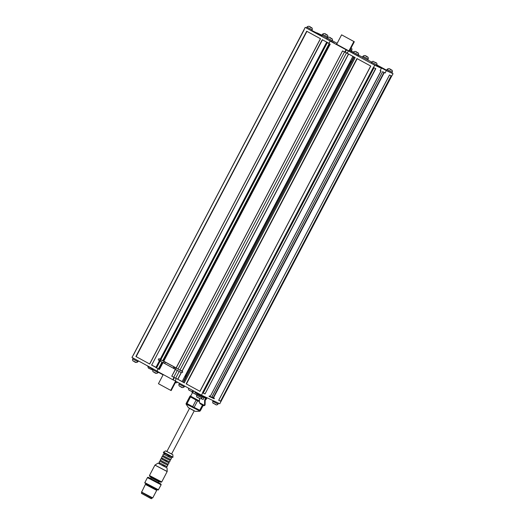 <?xml version="1.0" encoding="UTF-8"?>
<svg xmlns="http://www.w3.org/2000/svg" width="525" height="525" viewBox="0 0 525 525"><rect width="100%" height="100%" fill="white"/><g stroke="black" fill="none" stroke-linecap="round" stroke-linejoin="round"><path stroke-width="0.79" d="M200.248 395.948L197.137 394.262L197.157 393.855M199.959 398.6L197.781 397.491M202.702 397.038L200.228 395.948M330.619 38.2L331.203 38.515M331.459 38.666L330.153 37.905M327.082 37.938C328.368 36.822 329.707 36.953 331.091 38.318C332.22 38.489 332.647 39.283 332.364 40.707L331.866 41.652L327.908 39.651L326.589 38.876L327.082 37.938L337.142 43.332M310.459 27.313L311.043 27.628M311.299 27.779L309.993 27.018M312.204 29.82L311.712 30.765L306.429 27.989L306.922 27.051L312.204 29.82C312.487 28.396 312.06 27.602 310.931 27.431C309.547 26.06 308.208 25.935 306.922 27.051M356.79 52.428L357.374 52.749M357.63 52.894L356.324 52.133M358.536 54.941L358.037 55.88L352.761 53.11L353.253 52.165L358.536 54.941C358.818 53.517 358.391 52.717 357.262 52.553C355.878 51.181 354.539 51.056 353.253 52.165L350.989 51.096L353.187 52.297M351.396 62.37L350.149 61.674L350.339 61.182L182.155 381.524L184.282 382.817L355.064 57.527M354.185 57.048L186.06 377.285L184.754 376.576L185.069 376.097L186.316 376.799M350.772 63.427L186.867 375.624M151.6 498.704L141.415 493.362L150.793 498.481L151.6 498.704L152.02 497.903M145.379 484.431L141.533 492.338L151.659 497.739L152.736 497.917L156.699 490.37L145.379 484.431L156.483 489.923M141.422 491.977L152.736 497.917M146.048 484.011L145.858 484.378L149.756 486.603L155.761 489.667L156.47 489.95L156.66 489.582M158.228 490.035L144.788 482.98L157.152 489.818L158.32 489.858M158.491 489.818L144.821 482.639L158.347 489.858L161.116 484.811L147.44 477.638L161.057 484.647M147.709 477.415L160.158 484.299L161.149 484.47L147.709 477.415L160.282 483.86L158.419 482.508M150.872 478.551L147.912 477.251M148.391 477.389L160.781 483.892M158.819 481.701L151.312 477.757L150.806 478.682L157.848 482.436L158.353 482.639L158.819 481.701L161.103 482.212L161.726 481.943L167.193 471.496L154.96 465.071L157.999 463.148L167.048 467.9L157.999 463.148M164.692 465.524L164.2 466.449L166.084 467.335L166.55 466.443L166.084 467.335M167.167 460.806L166.674 461.738L168.558 462.623L169.024 461.724L168.558 462.623M169.627 456.113L169.155 457.026L171.032 457.905L171.485 457.039L171.032 457.905M160.276 461.219L159.777 461.016L159.036 462.433L161.982 464.107L167.048 466.64L167.797 465.229L167.35 464.927M159.777 461.016L167.797 465.229M160.716 460.373L160.25 461.265L162.848 462.748L167.324 464.979L167.79 464.087M161.51 458.857L161.011 458.66L160.269 460.077L163.222 461.751L168.289 464.284L169.03 462.873L168.584 462.571M161.011 458.66L169.03 462.873M162.75 456.501L162.251 456.304L161.51 457.715L164.456 459.395L169.529 461.928L170.271 460.51L169.824 460.215M162.251 456.304L170.271 460.51M163.19 455.661L162.724 456.553L165.322 458.03L169.798 460.267L170.264 459.368M163.984 454.145L163.492 453.948L162.743 455.359L165.697 457.039L170.763 459.572L171.504 458.154L171.058 457.859M163.492 453.948L171.504 458.154M166.884 451.493L171.603 453.967M374.725 62.265L375.382 62.613M375.762 62.823L374.259 61.976M376.812 64.949L376.32 65.894L371.037 63.118L371.529 62.18L376.812 64.949C377.272 63.623 376.72 62.757 375.165 62.357C372.704 61.497 373.741 60.605 371.529 62.18M190.162 395.916L199.428 401.002L190.162 395.916L189.866 396.48L199.415 401.71L197.59 400.798L194.125 407.4L199.736 410.228L202.479 405.011M160.611 360.55L159.731 360.918L160.414 359.592L160.611 360.55M390.58 69.674L391.164 69.996M391.42 70.147L390.114 69.385M392.326 72.188L391.827 73.132L386.551 70.357L387.043 69.412L392.326 72.188C392.608 70.763 392.182 69.963 391.053 69.799C389.668 68.427 388.329 68.302 387.043 69.412M366.45 56.556L367.034 56.877M367.297 57.028L365.984 56.267M368.196 59.069L367.703 60.014L362.421 57.238L362.919 56.293L368.196 59.069C368.478 57.645 368.058 56.844 366.929 56.68C365.538 55.309 364.206 55.184 362.919 56.293M325.973 34.545L326.55 34.86M326.812 35.011L325.507 34.25M327.075 37.951L321.937 35.227L322.435 34.282L327.718 37.058C327.994 35.634 327.574 34.834 326.445 34.663C325.06 33.298 323.722 33.173 322.435 34.282M191.94 391.584L189.958 390.587M156.102 373.229L154.127 372.225C152.926 372.002 152.506 371.201 152.834 369.83L158.117 372.599C156.831 373.715 155.492 373.583 154.107 372.218M182.273 387.457L180.298 386.459M151.456 369.574L149.474 368.576M175.58 382.692L176.807 382.764L177.529 382.174M135.942 362.335L133.967 361.338M158.616 360.038A0.748 0.361 -61.5 0 1 158.432 360.032A0.748 0.361 -61.5 0 1 158.458 359.218A0.748 0.361 -61.5 0 1 159.141 358.719A0.748 0.361 -61.5 0 1 159.239 358.844M203.372 397.084A2.133 1.28 53.1 0 1 203.746 398.377A2.133 1.28 53.1 0 1 203.392 399.19A2.133 1.28 53.1 0 1 201.377 398.587M202.23 399.125A2.133 1.28 -126.9 0 0 203.424 399.164M203.72 398.002A2.021 1.214 53.1 0 1 203.733 398.285A2.021 1.214 53.1 0 1 203.398 399.059A2.021 1.214 53.1 0 1 203.359 399.079M201.429 398.554A2.021 1.214 -126.9 0 0 203.326 399.105A2.021 1.214 -126.9 0 0 203.667 398.331A2.021 1.214 -126.9 0 0 203.267 397.038M216.064 404.709L213.557 403.41M220.966 401.349L391.729 76.046L219.798 403.738L201.462 395.187L175.291 380.96L176.164 378.525M156.929 370.978L131.946 357.394L133.278 355.084M220.552 401.159L218.695 400.293L389.478 75.003L391.335 75.869L220.552 401.159L391.125 75.771M218.768 400.227L220.349 401.054M153.248 369.042L142.918 363.359M201.416 396.172L201.81 395.417L205.748 397.254A1.175 0.571 -61.5 0 1 205.761 397.261A1.175 0.571 -61.5 0 1 205.957 397.727L205.912 399.676L205.367 400.089L205.354 398.009L194.873 392.615L195.267 391.86L195.74 392.077M201.81 395.417L195.267 391.86M205.367 400.089L204.671 399.709L204.547 405.464L205.091 405.051L205.203 399.998M199.395 402.662L204.547 405.464L203.831 405.746L200.314 403.837L199.395 402.662L199.487 398.39M352.885 56.339L350.339 61.182L351.645 61.891M163.242 374.548L158.445 383.703L170.71 390.37L171.176 390.587L176.026 381.36M170.71 390.37L175.573 381.111M336.65 44.264L348.915 50.938L353.87 41.508L341.598 34.834L336.65 44.264L336.243 44.041L336.663 44.238M341.598 34.834L353.87 41.508M349.374 51.181L354.336 41.724M186.06 377.285L183.461 382.233M186.421 383.978L199.986 391.361L370.696 66.025L199.894 391.302L186.421 383.978L357.203 58.688M186.165 383.841L356.947 58.551L370.768 66.065L199.92 391.315M373.577 67.587L202.538 392.746M205.039 393.927L203.182 393.061L373.964 67.764L375.821 68.631L205.039 393.927L375.611 68.532M203.254 392.995L204.835 393.822M380.166 70.586L381.025 71.059L380.113 70.632L381.445 68.322L376.464 65.612M380.94 71.006L210.243 396.355L209.331 395.922L209.107 396.408L209.35 395.935M181.965 371.149L348.495 53.957L355.176 57.586L184.282 382.817M181.361 372.599L177.837 379.312L182.155 381.524M177.837 379.312L171.78 376.228L175.455 369.456M348.495 53.957L342.562 50.938L346.973 53.123L347.576 52.815M180.292 370.407A0.748 0.361 -61.5 0 1 180.567 370.368A0.748 0.361 -61.5 0 1 180.652 370.46M385.186 73.001L385.435 72.529L385.186 73.001L383.342 72.01M209.265 396.113L214.161 398.764L214.403 398.291L211.851 396.979L382.607 71.669M211.942 397.031L382.633 71.689L211.942 397.031M384.93 72.87L383.25 71.958M331.36 41.646L305.202 27.385L133.35 355.123M136.159 356.646L149.717 364.022L320.427 38.693L149.625 363.969L136.159 356.646L306.935 31.356M135.896 356.508L306.679 31.218L320.499 38.732L149.651 363.983M328.952 43.326L326.799 42.322M328.899 43.424L327.318 42.656L160.814 359.796M159.429 369.456L163.026 362.611L159.403 369.442L156.017 367.612M322.468 39.802L151.692 365.092L155.977 367.29M151.692 365.092L322.271 39.697L328.899 43.299M330.1 44.093L163.688 361.279M176.151 368.13L342.562 50.938M347.064 53.176L347.222 52.651L347.064 53.176L348.554 53.983M373.321 67.449L202.499 392.72M373.728 67.069L374.719 65.185L348.548 50.951L347.314 52.703M304.132 29.833L133.304 355.09M304.054 29.787L133.252 355.071M184.393 382.883L177.772 379.28M155.918 367.395L151.489 364.987M220.782 401.855L220.913 401.33M214.161 398.764L209.081 396.395M201.462 395.187L202.453 393.304M138.39 360.892L137.957 361.712C136.671 362.827 135.332 362.696 133.947 361.331L133.481 361.069M149.435 368.557L148.995 368.307M350.333 62.291L185.679 375.907M184.688 386.072L184.288 386.833C183.002 387.942 181.663 387.817 180.278 386.446L179.812 386.19M376.477 65.592L380.861 68.001M381.012 67.712L386.328 70.599L385.343 72.483M362.486 57.12L358.424 55.145M316.66 33.095L316.818 32.799L322.133 35.693L311.857 30.489M391.722 76.046L393.054 73.736L386.328 70.599M367.73 59.962L371.595 62.068M376.832 64.916L386.61 70.232M391.853 73.08L393.054 73.736M316.818 32.799L321.956 35.195M334.182 42.958L331.373 41.613M328.893 43.437L330.133 41.068L334.195 42.932M348.915 50.938L349.387 51.155M348.548 50.951L351.369 52.27L346.408 49.921L345.168 52.277M305.202 27.385L306.442 27.963M351.369 51.069L353.286 52.113M381.445 68.322L374.719 65.185M154.088 372.205L153.641 371.956M189.919 390.567L189.473 390.318M350.287 49.435L351.842 50.177L351.35 51.115L349.794 50.38M163.767 361.2L176.118 367.913L163.754 361.226M163.045 362.624L174.635 368.931M330.133 41.068L328.998 43.496M344.781 52.08L346.021 49.718L346.408 49.921M174.352 377.633L173.152 379.929L175.311 380.933M173.152 379.929L172.764 379.726L173.972 377.429M158.189 368.845L156.982 371.142L172.764 379.726M156.982 371.142L158.077 368.786M330.238 41.14L346.021 49.718M159.836 360.898L160.46 359.704M203.182 405.392L200.465 410.57L199.736 410.228M196.133 400.03L190.509 396.972L187.044 403.574L192.668 406.632L196.133 400.03L197.59 400.798M189.781 396.546L186.316 403.148L189.781 396.546L190.509 396.972M207.145 397.838L205.912 399.617M205.938 398.416L206.417 397.504M193.673 390.954L192.741 392.733L196.823 394.951M192.826 390.495L192.006 392.306L192.931 390.548M192.741 392.733L192.006 392.306M194.125 407.4L192.668 406.632M187.044 403.574L186.316 403.148M163.964 454.204L164.417 453.331L163.958 454.191L164.391 454.433M164.843 453.567L164.371 454.466L167.639 456.245L168.125 455.333M167.639 456.245L169.155 457.026M168.663 455.608L168.19 456.501M161.91 459.145L161.49 458.916L161.963 458.017L161.483 458.909M162.382 458.259L161.897 459.178L165.165 460.957L165.657 460.031M159.016 463.627L159.482 462.735L159.009 463.621L159.436 463.864M159.902 462.971L159.423 463.897L162.691 465.675L163.183 464.743M165.165 460.957L166.674 461.738M166.195 460.307L165.716 461.219M162.691 465.675L164.2 466.449M163.721 465.025L163.242 465.931M197.137 394.262L196.691 395.2L201.974 397.976C199.881 399.847 199.986 398.153 197.748 397.477C196.816 397.392 196.462 396.631 196.691 395.2M202.683 397.084L202.853 396.756M197.722 397.458L197.393 397.267M181.972 371.267L174.293 367.008A0.748 0.361 118.5 0 0 174.287 367.008L165.729 362.348A0.748 0.361 118.5 0 0 165.729 362.348A0.748 0.361 118.5 0 0 165.716 362.348A0.748 0.361 118.5 0 0 165.04 362.854A0.748 0.361 118.5 0 0 165.014 363.661A0.748 0.361 118.5 0 0 165.027 363.667L159.731 360.918M165.729 362.348L164.135 361.508L163.452 362.834M175.317 367.592A0.748 0.715 123 0 0 174.274 367.887A0.748 0.715 123 0 0 174.503 368.839L173.585 368.32A0.748 0.361 118.5 0 0 173.591 368.327L165.014 363.661M174.287 367.008A0.748 0.361 118.5 0 0 173.611 367.513A0.748 0.361 118.5 0 0 173.585 368.32M176.472 368.34A0.748 0.715 123 0 0 175.429 368.635A0.748 0.715 123 0 0 175.665 369.593L174.503 368.839M151.312 477.757L149.592 476.175L161.103 482.212M149.592 476.175L149.461 475.506L161.726 481.943M149.461 475.506L154.921 465.117L167.18 471.555M159.049 463.555L158.694 463.385L159.049 463.555M163.708 452.806L172.325 457.327M172.134 457.236L163.327 452.537L172.134 457.236M163.327 452.537L163.511 452.183L172.942 457.137L163.551 452.143L165.552 450.877L172.863 454.716L165.552 450.877M166.911 451.441L166.13 451.067L166.911 451.441M195.136 411.246L188.357 407.643L186.053 404.001L199.999 411.108L186.053 404.001M190.857 389.419L189.289 388.572M184.288 386.833L179.005 384.057L179.445 383.217M137.957 361.712L132.674 358.942L133.147 358.043M218.078 404.079L212.796 401.303C212.658 402.767 212.887 403.456 213.491 403.371C215.316 403.797 216.129 406.166 218.078 404.079L218.558 403.167M163.085 374.857L158.301 372.258L163.085 374.857M153.057 369.41L147.702 366.292L153.057 369.41M153.123 369.278L148.627 366.535M163.15 374.732L158.366 372.127M205.406 398.134L204.074 397.412M348.62 54.022L182.083 371.221M177.713 379.247L181.237 372.54M346.421 52.992L179.885 370.197M179.196 371.523L175.645 378.282M344.492 51.995L177.968 369.18M177.273 370.506L173.709 377.285M384.274 72.575L213.491 397.865M383.946 72.404L213.17 397.701M160.125 361.121L156.535 367.946M304.06 29.787L304.303 29.321M176.236 378.564L176.039 378.938M213.898 398.633L214.141 398.173M342.562 50.945L176.065 368.077M175.37 369.403L171.78 376.228M162.304 362.243L158.701 369.114M329.477 43.824L162.999 360.924M329.155 43.66L162.678 360.76M161.982 362.079L158.373 368.95M193.574 410.55L188.685 407.859M180.777 370.479C182.306 371.011 182.903 371.634 182.569 372.35L181.197 372.52L175.665 369.593M202.453 397.058L201.974 397.976M350.227 61.878L185.273 376.064M171.577 454.013L194.224 410.878M172.758 457.492L172.942 457.137M200.314 410.504L199.999 411.108M195.503 411.397L199.808 411.226M192.196 391.696L189.938 390.58C188.764 390.357 188.337 389.563 188.672 388.185M158.458 371.949L158.117 372.599M153.031 369.456L151.758 369.698L149.454 368.563C148.28 368.347 147.853 367.553 148.188 366.174M185.292 376.025L186.893 375.703M159.482 360.603L158.432 360.032M350.851 63.407L350.214 61.904M213.143 400.641L212.796 401.303M160.178 359.284L159.141 358.719M203.214 393.067L373.997 67.778M210.276 396.362L381.058 71.072M218.728 400.306L389.504 75.016M163.715 361.292L330.212 44.166M155.84 367.539L326.622 42.249M183.566 381.019L185.994 376.392M350.943 62.226L353.771 56.825M380.133 70.645L380.382 70.173M391.748 76.059L391.991 75.587M304.034 29.774L304.283 29.308M175.941 378.886L176.137 378.512M133.947 361.331C132.766 361.115 132.346 360.314 132.674 358.942M180.278 386.446C179.097 386.229 178.677 385.435 179.005 384.057M153.274 368.99L152.834 369.83M327.521 37.426L327.718 37.058M351.842 50.177C352.124 48.753 351.697 47.952 350.569 47.782M175.954 368.222L342.536 50.925M175.475 369.127L171.754 376.222M164.135 361.508L160.414 359.592M192.511 392.602L190.614 396.217M186.355 403.174L186.04 403.777M193.581 410.557L188.357 407.643M172.863 454.716L172.955 457.085M167.048 467.9L167.193 471.496M144.821 482.633L147.44 477.638M156.588 490.009L156.699 490.37M141.415 493.356L141.835 492.555M166.858 451.533L189.505 408.398"/></g></svg>

